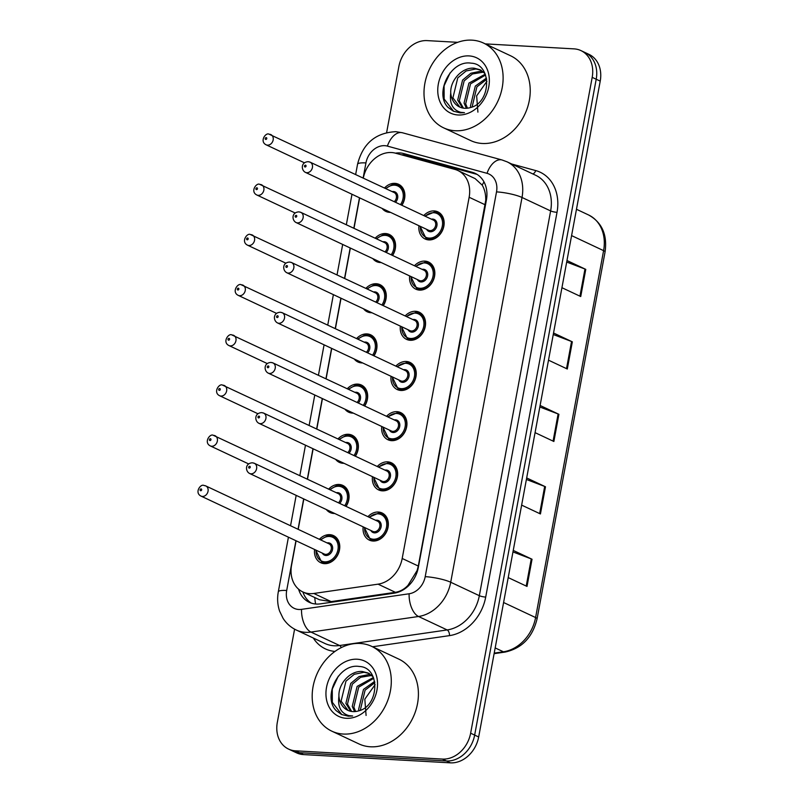 <?xml version="1.0" encoding="UTF-8"?>
<svg xmlns="http://www.w3.org/2000/svg" width="803" height="803" viewBox="0 0 803 803"><rect width="100%" height="100%" fill="white"/><g stroke="black" fill="none" stroke-linecap="round" stroke-linejoin="round"><path stroke-width="1.2" d="M414.448 265.753A14.996 12.085 115.2 0 1 424.877 261.116A14.996 12.085 115.2 0 1 428.571 262.039A14.996 12.085 115.2 0 1 433.991 278.561A14.996 12.085 115.2 0 1 419.507 290.104A14.996 12.085 115.2 0 1 415.813 289.17A14.996 12.085 115.2 0 1 409.66 275.931M405.144 315.94A14.996 12.085 115.2 0 1 415.583 311.293A14.996 12.085 115.2 0 1 419.266 312.216A14.996 12.085 115.2 0 1 424.697 328.748A14.996 12.085 115.2 0 1 410.203 340.281A14.996 12.085 115.2 0 1 406.519 339.358A14.996 12.085 115.2 0 1 400.366 326.118M395.849 366.118A14.996 12.085 115.2 0 1 406.278 361.48A14.996 12.085 115.2 0 1 409.972 362.404A14.996 12.085 115.2 0 1 415.392 378.926A14.996 12.085 115.2 0 1 400.908 390.469A14.996 12.085 115.2 0 1 397.214 389.545A14.996 12.085 115.2 0 1 391.061 376.296M386.544 416.305A14.996 12.085 115.2 0 1 396.973 411.668A14.996 12.085 115.2 0 1 400.667 412.591A14.996 12.085 115.2 0 1 406.087 429.113A14.996 12.085 115.2 0 1 391.603 440.656A14.996 12.085 115.2 0 1 387.909 439.733A14.996 12.085 115.2 0 1 381.756 426.483M377.239 466.493A14.996 12.085 115.2 0 1 387.678 461.855A14.996 12.085 115.2 0 1 391.362 462.779A14.996 12.085 115.2 0 1 396.792 479.301A14.996 12.085 115.2 0 1 382.298 490.844A14.996 12.085 115.2 0 1 378.614 489.92A14.996 12.085 115.2 0 1 372.462 476.671M367.945 516.68A14.996 12.085 115.2 0 1 378.374 512.043A14.996 12.085 115.2 0 1 382.067 512.966A14.996 12.085 115.2 0 1 387.488 529.488A14.996 12.085 115.2 0 1 373.004 541.031A14.996 12.085 115.2 0 1 369.31 540.098A14.996 12.085 115.2 0 1 363.157 526.858M423.753 215.565A14.996 12.085 115.2 0 1 434.182 210.928A14.996 12.085 115.2 0 1 437.876 211.851A14.996 12.085 115.2 0 1 443.296 228.373A14.996 12.085 115.2 0 1 428.812 239.916A14.996 12.085 115.2 0 1 425.118 238.993A14.996 12.085 115.2 0 1 418.965 225.743M375.182 238.19A14.996 12.085 115.2 0 1 385.611 233.553A14.996 12.085 115.2 0 1 389.304 234.476A14.996 12.085 115.2 0 1 392.577 255.474M381.194 262.551A14.996 12.085 115.2 0 1 380.241 262.541A14.996 12.085 115.2 0 1 376.547 261.617A14.996 12.085 115.2 0 1 372.863 258.626M365.877 288.377A14.996 12.085 115.2 0 1 376.306 283.74A14.996 12.085 115.2 0 1 380 284.663A14.996 12.085 115.2 0 1 383.282 305.662M371.899 312.738A14.996 12.085 115.2 0 1 370.936 312.728A14.996 12.085 115.2 0 1 367.242 311.795A14.996 12.085 115.2 0 1 363.558 308.814M356.572 338.565A14.996 12.085 115.2 0 1 367.011 333.918A14.996 12.085 115.2 0 1 370.705 334.841A14.996 12.085 115.2 0 1 373.977 355.849M362.595 362.916A14.996 12.085 115.2 0 1 361.631 362.906A14.996 12.085 115.2 0 1 357.947 361.982A14.996 12.085 115.2 0 1 354.253 359.001M347.277 388.742A14.996 12.085 115.2 0 1 357.706 384.105A14.996 12.085 115.2 0 1 361.4 385.028A14.996 12.085 115.2 0 1 364.672 406.027M353.29 413.103A14.996 12.085 115.2 0 1 352.336 413.093A14.996 12.085 115.2 0 1 348.643 412.17A14.996 12.085 115.2 0 1 344.959 409.189M337.973 438.93A14.996 12.085 115.2 0 1 348.402 434.293A14.996 12.085 115.2 0 1 352.095 435.216A14.996 12.085 115.2 0 1 355.378 456.214M343.995 463.291A14.996 12.085 115.2 0 1 343.032 463.281A14.996 12.085 115.2 0 1 339.338 462.357A14.996 12.085 115.2 0 1 335.654 459.376M328.668 489.117A14.996 12.085 115.2 0 1 339.107 484.48A14.996 12.085 115.2 0 1 342.801 485.403A14.996 12.085 115.2 0 1 346.073 506.402M334.69 513.478A14.996 12.085 115.2 0 1 333.727 513.468A14.996 12.085 115.2 0 1 330.043 512.545A14.996 12.085 115.2 0 1 326.349 509.554M319.373 539.305A14.996 12.085 115.2 0 1 329.802 534.668A14.996 12.085 115.2 0 1 333.496 535.591A14.996 12.085 115.2 0 1 338.916 552.113A14.996 12.085 115.2 0 1 324.432 563.656A14.996 12.085 115.2 0 1 320.738 562.722A14.996 12.085 115.2 0 1 314.585 549.483M384.476 188.002A14.996 12.085 115.2 0 1 394.915 183.365A14.996 12.085 115.2 0 1 398.599 184.288A14.996 12.085 115.2 0 1 401.881 205.287M390.499 212.363A14.996 12.085 115.2 0 1 389.535 212.353A14.996 12.085 115.2 0 1 385.852 211.43A14.996 12.085 115.2 0 1 382.158 208.449M296.086 540.79L291.569 565.171A28.115 22.655 -64.8 0 0 302.811 591.921A28.115 22.655 -64.8 0 0 313.832 593.467L378.062 584.162A28.115 22.655 -64.8 0 0 402.193 558.476L469.143 197.257A28.115 22.655 -64.8 0 0 457.901 170.517A28.115 22.655 -64.8 0 0 454.93 169.423L395.437 153.162A28.115 22.655 -64.8 0 0 391.483 152.53A28.115 22.655 -64.8 0 0 363.317 178.055M302.811 591.921L319.484 599.761L331.157 601.608L395.387 592.313C400.185 591.52 404.401 589.181 408.014 585.307L417.128 570.511L418.293 566.045L485.735 200.318C485.855 194.366 484.671 189.297 482.191 185.122L475.155 178.627L457.901 170.517M359.644 197.859L354.013 228.243M350.349 248.047L344.718 278.43M341.044 298.234L335.413 328.618M331.739 348.422L326.108 378.795M322.445 398.599L316.814 428.983M313.14 448.787L307.509 479.17M303.835 498.974L298.204 529.358M485.283 43.884L574.035 48.873A28.115 22.655 115.2 0 1 580.95 50.599A28.115 22.655 115.2 0 1 592.192 77.349L470.638 733.199A28.115 22.655 115.2 0 1 442.403 759.076L295.484 750.815L299.499 752.702A28.115 22.655 115.2 0 1 292.583 750.976A28.115 22.655 115.2 0 0 299.499 752.702L446.418 760.963L299.499 752.702L303.524 754.589A28.115 22.655 115.2 0 1 296.598 752.863L288.568 749.089A28.115 22.655 115.2 0 1 277.326 722.339L294.591 629.171M470.638 733.199L474.653 735.086A28.115 22.655 115.2 0 1 446.418 760.963A28.115 22.655 115.2 0 0 474.653 735.086L596.207 79.236L474.653 735.086L478.668 736.973A28.115 22.655 115.2 0 1 450.433 762.85L303.524 754.589M580.95 50.599L584.965 52.486A28.115 22.655 115.2 0 1 596.207 79.236A28.115 22.655 115.2 0 0 584.965 52.486L588.99 54.373A28.115 22.655 115.2 0 1 600.222 81.123L478.668 736.973M513.247 550.406L532.038 559.239L527.009 586.421L508.209 577.588M553.538 333.004L572.338 341.837L567.299 369.009L548.509 360.176M566.978 260.533L585.768 269.366L580.73 296.538L561.939 287.705M526.678 477.936L545.478 486.779L540.439 513.95L521.639 505.117M540.108 405.475L558.908 414.308L553.869 441.479L535.079 432.646M539.827 406.991L558.115 413.967A7.498 1.375 10.5 0 1 558.908 414.308M526.397 479.461L544.685 486.437A7.498 1.375 10.5 0 1 545.478 486.779M566.697 262.049L584.975 269.035A7.498 1.375 10.5 0 1 585.768 269.366M553.257 334.52L571.545 341.496A7.498 1.375 10.5 0 1 572.338 341.837M512.966 551.932L531.255 558.908A7.498 1.375 10.5 0 1 532.038 559.239M298.596 589.191A28.115 22.655 -64.8 0 0 309.296 602.32A28.115 22.655 -64.8 0 0 320.317 603.866L394.183 593.166A28.115 22.655 -64.8 0 0 418.313 567.48L486.397 200.108A28.115 22.655 -64.8 0 0 475.155 173.358A28.115 22.655 -64.8 0 0 472.194 172.264L403.779 153.574A28.115 22.655 -64.8 0 0 399.824 152.931A28.115 22.655 -64.8 0 0 395.437 153.162M401.52 154.828A28.115 22.655 115.2 0 1 403.839 154.818A28.115 22.655 115.2 0 1 407.794 155.461L476.209 174.151A28.115 22.655 115.2 0 1 477.112 174.432M386.644 132.485L398.88 66.488A28.115 22.655 115.2 0 1 427.116 40.612L457.68 42.328M295.484 750.815A28.115 22.655 115.2 0 1 288.568 749.089M311.353 603.143A28.115 22.655 115.2 0 1 302.892 591.962M455.16 130.738A46.855 37.761 115.2 0 1 443.627 127.848A46.855 37.761 115.2 0 1 426.684 76.215A46.855 37.761 115.2 0 1 471.953 40.15A46.855 37.761 115.2 0 1 483.486 43.041A46.855 37.761 115.2 0 1 500.43 94.674A46.855 37.761 115.2 0 1 455.16 130.738M483.486 43.041L510.598 55.778A46.855 37.761 115.2 0 1 527.541 107.421A46.855 37.761 115.2 0 1 482.272 143.476A46.855 37.761 115.2 0 1 470.739 140.595L443.627 127.848M480.595 70.072L475.878 68.968L466.091 70.975L457.77 77.861L452.912 97.836L459.888 107.12M484.932 73.515L479.803 69.67L474.282 68.225C462.458 66.91 450.021 80.21 450.754 92.907A21.189 17.074 115.2 0 0 459.567 106.98A21.189 17.074 115.2 0 0 464.776 108.285A21.189 17.074 115.2 0 0 470.428 107.562C491.346 102.834 492.359 63.869 471.16 63.176C450.473 59.583 434.082 93.76 448.074 107.401L453.374 111.185L460.179 112.882L464.455 112.671L460.741 112.32C452.681 109.941 449.349 103.477 450.754 92.907M483.526 72.119L472.465 73.966L464.154 80.862L459.296 100.837L463.441 108.144M482.824 71.537L480.656 71.216L470.879 73.224L462.558 80.109L457.7 100.084L462.508 107.973M485.564 75.01L470.528 83.853L465.67 103.838L467.456 108.194M485.233 74.177L468.932 83.1L464.074 103.085L466.402 108.285M486.698 79.306L476.902 86.854L472.094 107.02M486.467 78.072L475.306 86.102L470.448 106.076L470.859 107.441M469.032 55.909A30.554 24.622 115.2 0 1 488.766 86.865A30.554 24.622 115.2 0 1 458.081 114.98A30.554 24.622 115.2 0 1 438.338 84.024A30.554 24.622 115.2 0 1 469.032 55.909M477.905 112.129L476.641 95.858L486.939 81.304M450.102 72.882L444.089 85.791L444.149 99.01L453.625 111.296M343.343 734.052A46.855 37.761 115.2 0 1 331.81 731.162A46.855 37.761 115.2 0 1 314.866 679.529A46.855 37.761 115.2 0 1 360.135 643.464A46.855 37.761 115.2 0 1 371.669 646.355A46.855 37.761 115.2 0 1 388.612 697.988A46.855 37.761 115.2 0 1 343.343 734.052M371.669 646.355L398.78 659.092A46.855 37.761 115.2 0 1 415.723 710.735A46.855 37.761 115.2 0 1 370.454 746.79A46.855 37.761 115.2 0 1 358.921 743.909L331.81 731.162M368.778 673.386L364.06 672.282L354.274 674.289L345.952 681.175L341.094 701.149L348.07 710.434M373.114 676.819L367.985 672.984L362.464 671.539C350.64 670.224 338.204 683.524 338.936 696.221A21.189 17.074 115.2 0 0 347.749 710.284A21.189 17.074 115.2 0 0 352.959 711.599A21.189 17.074 115.2 0 0 358.61 710.876C379.528 706.148 380.542 667.183 359.342 666.49C338.655 662.887 322.264 697.074 336.256 710.715L341.556 714.499L348.361 716.196L352.637 715.975L348.924 715.634C340.863 713.255 337.531 706.791 338.936 696.221M371.709 675.433L360.657 677.28L352.336 684.166L347.478 704.151L351.624 711.458M371.006 674.851L368.838 674.53L359.061 676.538L350.74 683.423L345.882 703.398L350.7 711.287M373.746 678.314L358.71 687.167L353.852 707.142L355.639 711.508M373.415 677.491L357.114 686.414L352.256 706.399L354.585 711.599M374.881 682.62L365.084 690.168L360.276 710.334M374.65 681.386L363.488 689.416L358.63 709.39L359.041 710.755M357.215 659.223A30.554 24.622 115.2 0 1 376.948 690.168A30.554 24.622 115.2 0 1 346.264 718.294A30.554 24.622 115.2 0 1 326.53 687.338A30.554 24.622 115.2 0 1 357.215 659.223M366.088 715.443L364.823 699.172L375.121 684.618M338.284 676.196L332.271 689.094L332.332 702.324L341.807 714.61M315.619 604.007A28.115 14.695 -98.2 0 1 314.796 597.552M486.347 200.369A28.115 5.139 -169.5 0 0 485.735 200.318M482.191 185.122A28.115 16.482 -74.7 0 1 483.988 181.91M408.105 586.18A28.115 14.695 -98.2 0 1 408.014 585.307M485.243 204.825L469.143 197.257M418.293 566.045L402.193 558.476M395.387 592.313L378.062 584.162M331.157 601.608L313.832 593.467M571.595 235.61L603.595 250.646A9.375 1.716 10.5 0 1 605.071 251.921L537.077 618.822A9.375 1.716 -169.5 0 0 535.591 617.547L603.595 250.646A37.48 30.213 -64.8 0 0 588.609 214.983C601.979 222.421 607.459 234.737 605.071 251.921M537.077 618.822C532.6 637.261 521.93 648.342 505.077 652.076A9.375 4.898 -98.2 0 1 503.421 651.795A37.48 30.213 -64.8 0 0 535.591 617.547L503.591 602.511M494.206 653.13L503.421 651.795L495.18 647.921M600.222 81.123L592.192 77.349M450.433 762.85L442.403 759.076M553.086 441.108L558.115 413.967M566.516 368.637L571.545 341.496M579.947 296.166L584.975 269.035M539.656 513.579L544.685 486.437M526.216 586.049L531.255 558.908M295.926 540.71L286.691 590.496A18.74 15.106 -64.8 0 0 298.796 609.487A18.74 15.106 -64.8 0 0 301.537 609.357L409.118 593.778A18.74 15.106 -64.8 0 0 425.209 576.654L496.515 191.887A18.74 15.106 -64.8 0 0 487.04 173.328L387.397 146.106A18.74 15.106 -64.8 0 0 384.757 145.674A18.74 15.106 -64.8 0 0 365.937 162.929L363.147 177.975M387.397 146.106A18.74 10.991 -74.7 0 1 402.373 132.746L395.859 131.682C375.593 132.686 362.826 143.536 357.556 164.234A18.74 3.433 10.5 0 1 365.937 162.929M496.515 191.887A18.74 3.433 10.5 0 1 522.02 197.478L450.714 582.245A37.48 30.213 115.2 0 1 418.534 616.493L310.952 632.071A37.48 30.213 115.2 0 1 305.481 632.322A37.48 30.213 115.2 0 1 296.257 630.014L324.874 643.464A37.48 30.213 -64.8 0 0 334.098 645.773A37.48 30.213 -64.8 0 0 339.579 645.522L447.161 629.943A37.48 30.213 -64.8 0 0 479.331 595.696L550.637 210.928A37.48 30.213 -64.8 0 0 535.661 175.265L507.034 161.815A37.48 30.213 115.2 0 1 522.02 197.478L550.637 210.928A4.688 0.853 -169.5 0 0 557.021 212.323L485.705 597.091A42.168 33.987 115.2 0 1 449.509 635.625L372.552 646.766M341.275 647.609A4.688 2.449 81.8 0 0 339.579 645.522L310.952 632.071A18.74 9.797 -98.2 0 1 301.537 609.357M511.702 164.003L535.701 170.567A42.168 33.987 115.2 0 1 557.021 212.323M334.961 651.424A42.168 33.987 115.2 0 1 313.29 638.024M409.118 593.778A18.74 9.797 -98.2 0 0 418.534 616.493L447.161 629.943A4.688 2.449 81.8 0 1 449.509 635.625M425.209 576.654A18.74 3.433 10.5 0 1 450.714 582.245L479.331 595.696A4.688 0.853 -169.5 0 0 485.705 597.091M359.473 197.779L353.842 228.162M350.178 247.966L344.547 278.35M340.873 298.154L335.242 328.537M331.579 348.341L325.948 378.725M322.274 398.529L316.643 428.902M312.969 448.706L307.338 479.09M303.675 498.894L298.043 529.277M532.79 173.92A4.688 2.75 105.3 0 0 535.701 170.567M487.04 173.328A18.74 10.991 -74.7 0 1 502.026 159.968L402.373 132.746M288.428 537.187L278.31 591.801A18.74 3.433 10.5 0 1 286.691 590.496M407.794 155.461L403.779 153.574M476.209 174.151L472.194 172.264M395.247 184.509A14.052 11.332 115.2 0 1 398.71 185.373A14.052 11.332 115.2 0 1 401.691 205.197M400.486 204.635A13.119 10.569 -64.8 0 0 394.574 185.172A13.119 10.569 -64.8 0 0 385.972 188.705M392.155 191.616A6.565 5.29 115.2 0 1 393.4 191.516A6.565 5.29 115.2 0 1 397.646 195.53A6.565 5.29 115.2 0 1 395.498 202.286M269.517 134.272A5.621 4.527 115.2 0 1 270.902 134.623A5.621 4.527 115.2 0 1 272.94 140.816A5.621 4.527 115.2 0 1 267.499 145.142A5.621 4.527 115.2 0 1 266.114 144.801L304.528 162.858M265.833 139.441A0.933 0.753 -64.8 0 0 266.164 137.624A0.933 0.753 -64.8 0 0 265.833 139.441M394.243 201.694A5.621 4.527 -64.8 0 0 394.112 192.529L268.945 134.131C265.773 132.354 259.289 141.438 266.114 144.801M388.532 211.44A14.052 11.332 115.2 0 1 386.745 210.818L390.057 212.373M434.513 212.072A14.052 11.332 115.2 0 1 437.976 212.936A14.052 11.332 115.2 0 1 443.055 228.423A14.052 11.332 115.2 0 1 429.475 239.244A14.052 11.332 115.2 0 1 426.022 238.381L420.059 226.255M420.461 226.446A13.119 10.569 -64.8 0 0 429.143 238.1A13.119 10.569 -64.8 0 0 442.323 226.024A13.119 10.569 -64.8 0 0 433.851 212.735A13.119 10.569 -64.8 0 0 425.239 216.268M431.422 219.169A6.565 5.29 115.2 0 1 432.666 219.078A6.565 5.29 115.2 0 1 436.912 225.723A6.565 5.29 115.2 0 1 430.318 231.766A6.565 5.29 115.2 0 1 426.644 229.347M305.391 172.364L428.601 230.27A5.621 4.527 -64.8 0 0 429.986 230.622A5.621 4.527 -64.8 0 0 435.417 226.295A5.621 4.527 -64.8 0 0 433.389 220.092L310.169 162.186A5.621 4.527 115.2 0 1 312.206 168.379A5.621 4.527 115.2 0 1 306.776 172.705A5.621 4.527 115.2 0 1 305.391 172.364C301.045 170.146 300.764 162.065 308.211 161.684L310.169 162.186A5.621 4.527 115.2 0 0 308.784 161.835M305.441 165.187A0.933 0.753 -64.8 0 0 305.1 166.994A0.933 0.753 -64.8 0 0 305.441 165.187M385.942 234.697A14.052 11.332 115.2 0 1 389.405 235.56A14.052 11.332 115.2 0 1 392.386 255.384M391.191 254.822A13.119 10.569 -64.8 0 0 385.279 235.359A13.119 10.569 -64.8 0 0 376.667 238.892M382.85 241.793A6.565 5.29 115.2 0 1 384.095 241.703A6.565 5.29 115.2 0 1 388.341 245.718A6.565 5.29 115.2 0 1 386.203 252.473M260.212 184.459A5.621 4.527 115.2 0 1 261.597 184.81A5.621 4.527 115.2 0 1 263.635 191.004A5.621 4.527 115.2 0 1 258.205 195.33A5.621 4.527 115.2 0 1 256.819 194.988L295.233 213.036M256.528 189.618A0.933 0.753 -64.8 0 0 256.87 187.812A0.933 0.753 -64.8 0 0 256.528 189.618M384.938 251.881A5.621 4.527 -64.8 0 0 384.818 242.717L259.64 184.309C256.468 182.542 249.984 191.626 256.819 194.988M379.227 261.627A14.052 11.332 115.2 0 1 377.45 261.005L380.752 262.551M376.647 284.874A14.052 11.332 115.2 0 1 380.1 285.748A14.052 11.332 115.2 0 1 383.081 305.572M381.887 305.01A13.119 10.569 -64.8 0 0 375.975 285.547A13.119 10.569 -64.8 0 0 367.372 289.08M373.556 291.981A6.565 5.29 115.2 0 1 374.8 291.89A6.565 5.29 115.2 0 1 379.046 295.905A6.565 5.29 115.2 0 1 376.898 302.661M250.917 234.647A5.621 4.527 115.2 0 1 252.303 234.998A5.621 4.527 115.2 0 1 254.33 241.191A5.621 4.527 115.2 0 1 248.9 245.517A5.621 4.527 115.2 0 1 247.515 245.166L285.928 263.223M247.234 239.806A0.933 0.753 -64.8 0 0 247.565 237.999A0.933 0.753 -64.8 0 0 247.234 239.806M375.633 302.069A5.621 4.527 -64.8 0 0 375.513 292.904L250.335 234.496C247.163 232.729 240.679 241.803 247.515 245.166M369.932 311.815A14.052 11.332 115.2 0 1 368.145 311.183L371.448 312.738M367.342 335.062A14.052 11.332 115.2 0 1 370.805 335.925A14.052 11.332 115.2 0 1 373.786 355.749M372.582 355.187A13.119 10.569 -64.8 0 0 366.67 335.734A13.119 10.569 -64.8 0 0 358.068 339.267M364.251 342.168A6.565 5.29 115.2 0 1 365.495 342.078A6.565 5.29 115.2 0 1 369.741 346.093A6.565 5.29 115.2 0 1 367.593 352.848M241.613 284.834A5.621 4.527 115.2 0 1 242.998 285.175A5.621 4.527 115.2 0 1 245.035 291.379A5.621 4.527 115.2 0 1 239.595 295.705A5.621 4.527 115.2 0 1 238.21 295.353L276.623 313.411M237.929 289.993A0.933 0.753 -64.8 0 0 238.26 288.187A0.933 0.753 -64.8 0 0 237.929 289.993M366.339 352.256A5.621 4.527 -64.8 0 0 366.208 343.092L241.041 284.684C237.869 282.907 231.384 291.991 238.21 295.353M360.627 361.992A14.052 11.332 115.2 0 1 358.841 361.37L362.153 362.926M358.038 385.249A14.052 11.332 115.2 0 1 361.501 386.113A14.052 11.332 115.2 0 1 364.482 405.937M363.287 405.374A13.119 10.569 -64.8 0 0 357.375 385.922A13.119 10.569 -64.8 0 0 348.763 389.445M354.946 392.356A6.565 5.29 115.2 0 1 356.201 392.255A6.565 5.29 115.2 0 1 360.437 396.27A6.565 5.29 115.2 0 1 358.299 403.036M232.308 335.022A5.621 4.527 115.2 0 1 233.693 335.363A5.621 4.527 115.2 0 1 235.731 341.556A5.621 4.527 115.2 0 1 230.3 345.892A5.621 4.527 115.2 0 1 228.915 345.541L267.329 363.598M228.624 340.181A0.933 0.753 -64.8 0 0 228.965 338.364A0.933 0.753 -64.8 0 0 228.624 340.181M357.034 402.444A5.621 4.527 -64.8 0 0 356.913 393.279L231.736 334.871C228.564 333.094 222.08 342.178 228.915 345.541M351.323 412.18A14.052 11.332 115.2 0 1 349.546 411.558L352.848 413.113M425.219 262.25A14.052 11.332 115.2 0 1 428.672 263.123A14.052 11.332 115.2 0 1 433.761 278.611A14.052 11.332 115.2 0 1 420.18 289.431A14.052 11.332 115.2 0 1 416.717 288.558L410.755 276.443M411.156 276.634A13.119 10.569 -64.8 0 0 419.849 288.287A13.119 10.569 -64.8 0 0 433.018 276.212A13.119 10.569 -64.8 0 0 424.546 262.922A13.119 10.569 -64.8 0 0 415.944 266.455M422.117 269.356A6.565 5.29 115.2 0 1 423.372 269.266A6.565 5.29 115.2 0 1 427.608 275.911A6.565 5.29 115.2 0 1 421.023 281.943A6.565 5.29 115.2 0 1 417.339 279.534M296.086 222.541L419.296 280.458A5.621 4.527 -64.8 0 0 420.682 280.809A5.621 4.527 -64.8 0 0 426.112 276.473A5.621 4.527 -64.8 0 0 424.084 270.28L300.874 212.373A5.621 4.527 115.2 0 1 302.902 218.567A5.621 4.527 115.2 0 1 297.471 222.893A5.621 4.527 115.2 0 1 296.086 222.541C291.74 220.333 291.469 212.253 298.907 211.872L300.874 212.373A5.621 4.527 115.2 0 0 299.489 212.022M296.136 215.375A0.933 0.753 -64.8 0 0 295.805 217.181A0.933 0.753 -64.8 0 0 296.136 215.375M415.914 312.437A14.052 11.332 115.2 0 1 419.377 313.3A14.052 11.332 115.2 0 1 424.456 328.798A14.052 11.332 115.2 0 1 410.875 339.619A14.052 11.332 115.2 0 1 407.412 338.746L401.45 326.63M401.851 326.811A13.119 10.569 -64.8 0 0 410.544 338.475A13.119 10.569 -64.8 0 0 423.723 326.399A13.119 10.569 -64.8 0 0 415.241 313.11A13.119 10.569 -64.8 0 0 406.639 316.643M412.822 319.544A6.565 5.29 115.2 0 1 414.067 319.453A6.565 5.29 115.2 0 1 418.303 326.098A6.565 5.29 115.2 0 1 411.718 332.131A6.565 5.29 115.2 0 1 408.034 329.722M286.781 272.729L410.002 330.645A5.621 4.527 -64.8 0 0 411.387 330.987A5.621 4.527 -64.8 0 0 416.817 326.66A5.621 4.527 -64.8 0 0 414.78 320.467L291.569 262.551A5.621 4.527 115.2 0 1 293.607 268.754A5.621 4.527 115.2 0 1 288.167 273.08A5.621 4.527 115.2 0 1 286.781 272.729C282.435 270.511 282.164 262.44 289.612 262.059L291.569 262.551A5.621 4.527 115.2 0 0 290.184 262.21M286.832 265.562A0.933 0.753 -64.8 0 0 286.5 267.369A0.933 0.753 -64.8 0 0 286.832 265.562M406.609 362.625A14.052 11.332 115.2 0 1 410.072 363.488A14.052 11.332 115.2 0 1 415.151 378.986A14.052 11.332 115.2 0 1 401.57 389.796A14.052 11.332 115.2 0 1 398.117 388.933L392.155 376.808M392.557 376.998A13.119 10.569 -64.8 0 0 401.239 388.662A13.119 10.569 -64.8 0 0 414.418 376.587A13.119 10.569 -64.8 0 0 405.947 363.297A13.119 10.569 -64.8 0 0 397.334 366.82M403.518 369.731A6.565 5.29 115.2 0 1 404.762 369.631A6.565 5.29 115.2 0 1 409.008 376.276A6.565 5.29 115.2 0 1 402.413 382.318A6.565 5.29 115.2 0 1 398.74 379.909M277.487 322.916L400.697 380.833A5.621 4.527 -64.8 0 0 402.082 381.174A5.621 4.527 -64.8 0 0 407.512 376.848A5.621 4.527 -64.8 0 0 405.485 370.655L282.265 312.738A5.621 4.527 115.2 0 1 284.302 318.932A5.621 4.527 115.2 0 1 278.872 323.268A5.621 4.527 115.2 0 1 277.487 322.916C273.14 320.698 272.859 312.618 280.307 312.247L282.265 312.738A5.621 4.527 115.2 0 0 280.879 312.397M277.537 315.74A0.933 0.753 -64.8 0 0 277.196 317.556A0.933 0.753 -64.8 0 0 277.537 315.74M348.743 435.437A14.052 11.332 115.2 0 1 352.196 436.3A14.052 11.332 115.2 0 1 355.187 456.124M353.982 455.562A13.119 10.569 -64.8 0 0 348.07 436.099A13.119 10.569 -64.8 0 0 339.468 439.632M345.651 442.543A6.565 5.29 115.2 0 1 346.896 442.443A6.565 5.29 115.2 0 1 351.142 446.458A6.565 5.29 115.2 0 1 348.994 453.213M223.013 385.199A5.621 4.527 115.2 0 1 224.398 385.55A5.621 4.527 115.2 0 1 226.426 391.744A5.621 4.527 115.2 0 1 220.996 396.07A5.621 4.527 115.2 0 1 219.61 395.728L258.024 413.786M219.329 390.368A0.933 0.753 -64.8 0 0 219.661 388.552A0.933 0.753 -64.8 0 0 219.329 390.368M347.739 452.621A5.621 4.527 -64.8 0 0 347.609 443.457L222.431 385.059C219.259 383.282 212.785 392.366 219.61 395.728M342.028 462.367A14.052 11.332 115.2 0 1 340.241 461.745L343.543 463.301M339.438 485.624A14.052 11.332 115.2 0 1 342.901 486.488A14.052 11.332 115.2 0 1 345.882 506.312M344.678 505.749A13.119 10.569 -64.8 0 0 338.766 486.287A13.119 10.569 -64.8 0 0 330.163 489.82M336.347 492.721A6.565 5.29 115.2 0 1 337.591 492.63A6.565 5.29 115.2 0 1 341.837 496.645A6.565 5.29 115.2 0 1 339.689 503.401M213.708 435.387A5.621 4.527 115.2 0 1 215.094 435.738A5.621 4.527 115.2 0 1 217.131 441.931A5.621 4.527 115.2 0 1 211.691 446.257A5.621 4.527 115.2 0 1 210.316 445.916L248.719 463.963M210.025 440.546A0.933 0.753 -64.8 0 0 210.356 438.739A0.933 0.753 -64.8 0 0 210.025 440.546M338.434 502.808A5.621 4.527 -64.8 0 0 338.304 493.644L213.136 435.236C209.964 433.469 203.48 442.553 210.316 445.916M332.723 512.555A14.052 11.332 115.2 0 1 330.936 511.933L334.249 513.478M330.133 535.802A14.052 11.332 115.2 0 1 333.596 536.675A14.052 11.332 115.2 0 1 338.685 552.163A14.052 11.332 115.2 0 1 325.105 562.983A14.052 11.332 115.2 0 1 321.642 562.11L324.944 563.666M316.081 550.185A13.119 10.569 -64.8 0 0 324.763 561.839A13.119 10.569 -64.8 0 0 337.943 549.764A13.119 10.569 -64.8 0 0 329.471 536.474A13.119 10.569 -64.8 0 0 320.859 540.007M327.042 542.908A6.565 5.29 115.2 0 1 328.297 542.818A6.565 5.29 115.2 0 1 332.532 549.463A6.565 5.29 115.2 0 1 325.938 555.495A6.565 5.29 115.2 0 1 322.264 553.086M324.221 554.01A5.621 4.527 -64.8 0 0 325.606 554.361A5.621 4.527 -64.8 0 0 331.037 550.025A5.621 4.527 -64.8 0 0 329.009 543.832L205.789 485.925A5.621 4.527 115.2 0 1 207.826 492.119A5.621 4.527 115.2 0 1 202.396 496.445A5.621 4.527 115.2 0 1 201.011 496.093L324.221 554.01M204.414 485.574A5.621 4.527 115.2 0 1 205.789 485.925L203.832 485.424C200.66 483.657 194.175 492.731 201.011 496.093M200.72 490.733A0.933 0.753 -64.8 0 0 201.061 488.927A0.933 0.753 -64.8 0 0 200.72 490.733M397.314 412.812A14.052 11.332 115.2 0 1 400.767 413.675A14.052 11.332 115.2 0 1 405.856 429.163A14.052 11.332 115.2 0 1 392.276 439.984A14.052 11.332 115.2 0 1 388.813 439.121L382.85 426.995M383.252 427.186A13.119 10.569 -64.8 0 0 391.944 438.839A13.119 10.569 -64.8 0 0 405.113 426.774A13.119 10.569 -64.8 0 0 396.642 413.475A13.119 10.569 -64.8 0 0 388.04 417.008M394.213 419.919A6.565 5.29 115.2 0 1 395.467 419.818A6.565 5.29 115.2 0 1 399.703 426.463A6.565 5.29 115.2 0 1 393.119 432.506A6.565 5.29 115.2 0 1 389.435 430.097M268.182 373.104L391.392 431.01A5.621 4.527 -64.8 0 0 392.777 431.362A5.621 4.527 -64.8 0 0 398.218 427.035A5.621 4.527 -64.8 0 0 396.18 420.832L272.97 362.926A5.621 4.527 115.2 0 1 274.997 369.119A5.621 4.527 115.2 0 1 269.567 373.445A5.621 4.527 115.2 0 1 268.182 373.104C263.836 370.886 263.565 362.805 271.002 362.434L272.97 362.926A5.621 4.527 115.2 0 0 271.585 362.575M268.232 365.927A0.933 0.753 -64.8 0 0 267.901 367.744A0.933 0.753 -64.8 0 0 268.232 365.927M388.01 463A14.052 11.332 115.2 0 1 391.473 463.863A14.052 11.332 115.2 0 1 396.552 479.351A14.052 11.332 115.2 0 1 382.971 490.171A14.052 11.332 115.2 0 1 379.508 489.308L373.546 477.183M373.947 477.373A13.119 10.569 -64.8 0 0 382.64 489.027A13.119 10.569 -64.8 0 0 395.819 476.952A13.119 10.569 -64.8 0 0 387.337 463.662A13.119 10.569 -64.8 0 0 378.735 467.195M384.918 470.096A6.565 5.29 115.2 0 1 386.163 470.006A6.565 5.29 115.2 0 1 390.399 476.651A6.565 5.29 115.2 0 1 383.814 482.683A6.565 5.29 115.2 0 1 380.13 480.274M258.877 423.291L382.098 481.198A5.621 4.527 -64.8 0 0 383.483 481.549A5.621 4.527 -64.8 0 0 388.913 477.223A5.621 4.527 -64.8 0 0 386.875 471.02L263.665 413.113A5.621 4.527 115.2 0 1 265.703 419.307A5.621 4.527 115.2 0 1 260.262 423.633A5.621 4.527 115.2 0 1 258.877 423.291C254.531 421.073 254.26 412.993 261.708 412.612L263.665 413.113A5.621 4.527 115.2 0 0 262.28 412.762M258.927 416.115A0.933 0.753 -64.8 0 0 258.596 417.921A0.933 0.753 -64.8 0 0 258.927 416.115M378.705 513.177A14.052 11.332 115.2 0 1 382.168 514.05A14.052 11.332 115.2 0 1 387.247 529.538A14.052 11.332 115.2 0 1 373.676 540.359A14.052 11.332 115.2 0 1 370.213 539.486L364.251 527.37M364.652 527.561A13.119 10.569 -64.8 0 0 373.335 539.215A13.119 10.569 -64.8 0 0 386.514 527.139A13.119 10.569 -64.8 0 0 378.042 513.85A13.119 10.569 -64.8 0 0 369.43 517.383M375.613 520.284A6.565 5.29 115.2 0 1 376.858 520.193A6.565 5.29 115.2 0 1 381.104 526.838A6.565 5.29 115.2 0 1 374.509 532.871A6.565 5.29 115.2 0 1 370.835 530.462M249.582 473.469L372.793 531.385A5.621 4.527 -64.8 0 0 374.178 531.737A5.621 4.527 -64.8 0 0 379.608 527.4A5.621 4.527 -64.8 0 0 377.581 521.207L254.36 463.301A5.621 4.527 115.2 0 1 256.398 469.494A5.621 4.527 115.2 0 1 250.968 473.82A5.621 4.527 115.2 0 1 249.582 473.469C245.236 471.261 244.955 463.18 252.403 462.799L254.36 463.301A5.621 4.527 115.2 0 0 252.975 462.95M249.633 466.302A0.933 0.753 -64.8 0 0 249.291 468.109A0.933 0.753 -64.8 0 0 249.633 466.302M505.077 652.076L494.116 653.662M588.609 214.983L576.474 209.282M507.034 161.815L502.026 159.968M278.31 591.801C277.085 598.466 277.517 604.92 279.625 611.173L283.078 618.34C286.39 623.509 290.776 627.394 296.257 630.014M357.556 164.234L355.659 174.462M351.985 194.266L346.354 224.639M342.68 244.443L337.049 274.827M333.386 294.631L327.754 325.014M324.081 344.818L318.45 375.202M314.776 395.006L309.145 425.389M305.481 445.193L299.85 475.567M296.177 495.371L290.545 525.754M402.012 186.928L395.126 184.479L392.175 184.73L385.57 188.514M385.099 209.824L386.745 210.818M424.837 216.077L434.403 212.042L441.279 214.491M426.022 238.381L429.324 239.926M392.707 237.116L385.831 234.667L382.87 234.918L376.266 238.702M375.794 260.011L377.45 261.005M383.412 287.293L376.527 284.844L373.566 285.105L366.971 288.889M366.499 310.199L368.145 311.183M374.108 337.481L367.232 335.032L364.271 335.283L357.666 339.077M357.194 360.386L358.841 361.37M364.803 387.668L357.927 385.219L354.966 385.47L348.361 389.264M347.9 410.564L349.546 411.558M415.542 266.265L425.098 262.22L431.984 264.669M416.717 288.558L420.019 290.114M406.238 316.452L415.793 312.407L422.679 314.856M407.412 338.746L410.714 340.301M396.933 366.64L406.499 362.595L413.374 365.044M398.117 388.933L401.42 390.489M479.803 69.67L481.399 70.423M367.985 672.984L369.581 673.737M355.508 437.856L348.622 435.407L345.661 435.658L339.067 439.442M338.595 460.751L340.241 461.745M346.203 488.043L339.328 485.594L336.367 485.845L329.762 489.629M329.29 510.939L330.936 511.933M336.899 538.221L330.023 535.772L327.062 536.033L320.457 539.817M315.679 549.995L321.642 562.11M387.638 416.817L397.194 412.782L404.08 415.231M388.813 439.121L392.115 440.676M378.333 467.005L387.889 462.97L394.775 465.419M379.508 489.308L382.81 490.854M369.029 517.192L378.594 513.147L385.47 515.596M370.213 539.486L373.515 541.041"/></g></svg>
